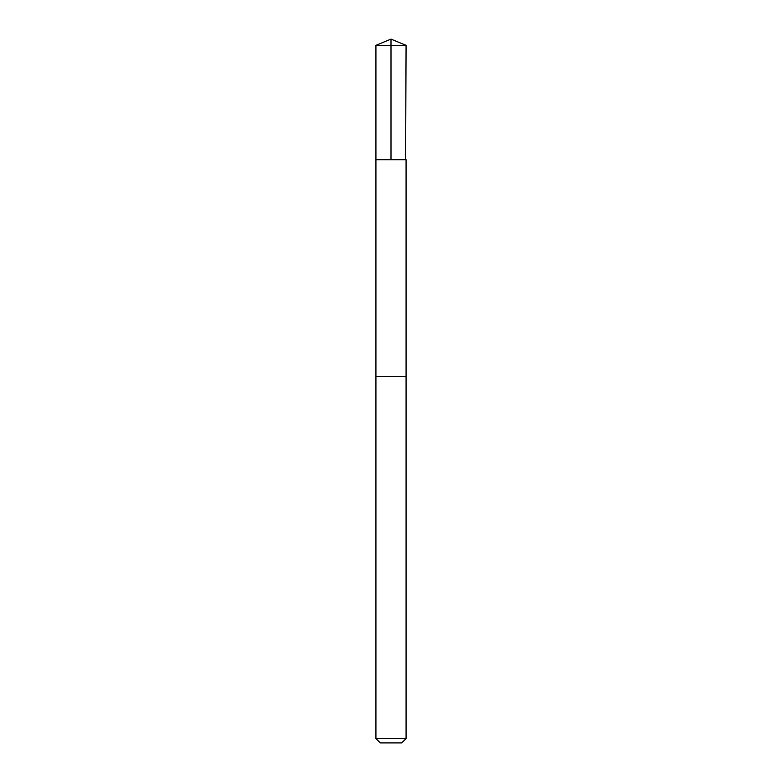 <?xml version="1.0" encoding="UTF-8"?>
<svg xmlns="http://www.w3.org/2000/svg" width="782" height="782" viewBox="0 0 782 782"><rect width="100%" height="100%" fill="white"/><g stroke="black" fill="none" stroke-linecap="round" stroke-linejoin="round"><path stroke-width="1.17" d="M405.604 159.684L406.073 45.346L375.927 45.346L375.927 159.684L406.073 159.684L406.073 376.338L375.927 376.338L375.927 159.684L405.604 159.684M406.073 376.338L375.927 376.338L375.927 738.55L406.073 738.55L406.073 376.338M406.073 738.55L401.723 742.9L380.277 742.9L375.927 738.55M391 159.684L391 39.1L375.927 45.346M391 39.1L406.073 45.346"/></g></svg>
